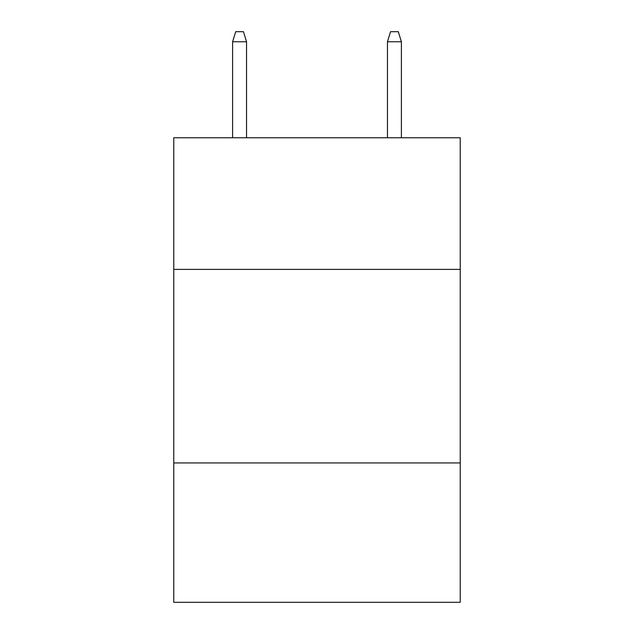 <?xml version="1.0" encoding="UTF-8"?>
<svg xmlns="http://www.w3.org/2000/svg" width="634" height="634" viewBox="0 0 634 634"><rect width="100%" height="100%" fill="white"/><g stroke="black" fill="none" stroke-linecap="round" stroke-linejoin="round"><path stroke-width="0.95" d="M460.229 269.387L460.229 137.768L173.771 137.768L173.771 269.387L460.229 269.387L460.229 602.3L173.771 602.3L173.771 269.387M460.229 462.939L173.771 462.939M246.547 137.768L246.547 41.765L232.607 41.765L232.607 137.768M232.607 41.765L235.705 31.7L243.448 31.7L246.547 41.765M387.453 41.765L390.552 31.7L398.295 31.7L401.393 41.765L387.453 41.765L387.453 137.768M401.393 41.765L401.393 137.768"/></g></svg>

